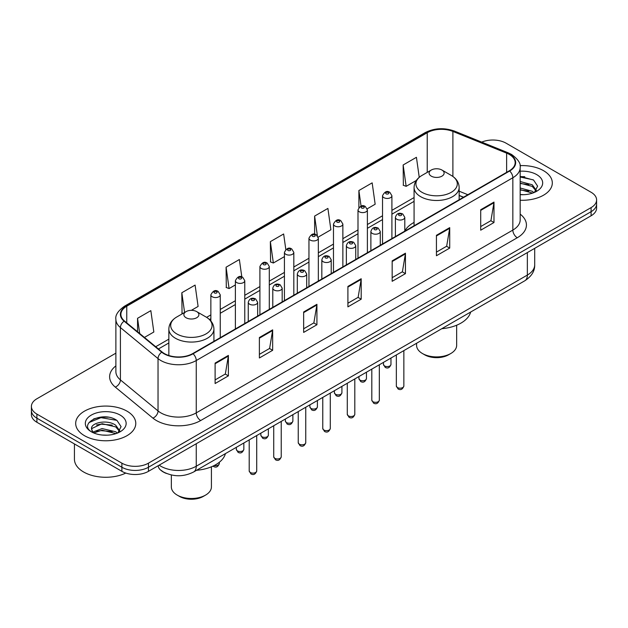 <?xml version="1.0" encoding="UTF-8"?>
<svg xmlns="http://www.w3.org/2000/svg" width="628" height="628" viewBox="0 0 628 628"><rect width="100%" height="100%" fill="white"/><g stroke="black" fill="none" stroke-linecap="round" stroke-linejoin="round"><path stroke-width="0.94" d="M414.08 222.422A33.182 19.154 0 0 0 404.793 231.065M463.433 197.278L459.147 195.543M166.475 473.457A18.777 10.841 180 0 1 161.184 470.529L160.328 469.815A12.521 8.376 129.5 0 1 158.146 465.74M108.236 417.22A25.041 14.46 0 0 0 93.58 418.962M524.773 176.735A25.041 14.46 0 0 0 520.172 176.711M115.882 353.164L36.903 398.764A18.777 10.841 0 0 0 31.4 406.426L31.4 414.606A18.777 10.841 0 0 0 36.903 422.275L121.887 471.338A18.777 10.841 0 0 0 148.451 471.338L591.097 215.781A18.777 10.841 0 0 0 596.6 208.111L596.6 204.022A18.777 10.841 0 0 1 591.097 211.691A18.777 10.841 0 0 0 596.6 204.022L596.6 199.932A18.777 10.841 0 0 0 591.097 192.27L506.113 143.2A18.777 10.841 0 0 0 481.731 142.116M31.4 406.426A18.777 10.841 0 0 0 36.903 414.095L121.887 463.166A18.777 10.841 0 0 0 148.451 463.166L148.451 467.248L591.097 211.691L148.451 467.248A18.777 10.841 0 0 1 121.887 467.248A18.777 10.841 0 0 0 148.451 467.248L148.451 471.338M36.903 414.095L36.903 418.185L121.887 467.248L36.903 418.185A18.777 10.841 0 0 1 31.4 410.516A18.777 10.841 0 0 0 36.903 418.185L36.903 422.275M543.518 170.675A30.05 17.349 0 0 0 520.031 165.635A30.05 17.349 0 0 1 543.518 170.675A30.05 17.349 0 0 1 552.318 182.936A30.05 17.349 0 0 0 543.518 170.675M126.982 411.152A30.05 17.349 0 0 0 94.231 407.391A30.05 17.349 0 0 0 75.682 423.421A30.05 17.349 0 0 0 84.482 435.691A30.05 17.349 0 0 0 117.232 439.451A30.05 17.349 0 0 0 135.781 423.421A30.05 17.349 0 0 0 126.982 411.152A30.05 17.349 0 0 0 94.231 407.391A30.05 17.349 0 0 0 75.682 423.421A30.05 17.349 0 0 0 84.482 435.691A30.05 17.349 0 0 0 117.232 439.451A30.05 17.349 0 0 0 135.781 423.421A30.05 17.349 0 0 0 126.982 411.152M509.3 154.441A20.033 11.563 180 0 1 515.164 162.621A20.033 11.563 180 0 1 509.3 170.8L192.718 353.58A20.033 11.563 180 0 1 162.142 352.033L124.517 321.01A20.033 11.563 180 0 1 120.89 314.377A20.033 11.563 180 0 1 126.754 306.197L427.228 132.72A20.033 11.563 180 0 1 452.89 131.425L506.623 153.146A20.033 11.563 180 0 1 509.3 154.441M509.653 154.237A20.536 11.854 0 0 0 506.914 152.91L453.173 131.189A20.536 11.854 0 0 0 426.875 132.516L126.401 305.993A20.536 11.854 0 0 0 124.101 321.175L161.726 352.198A20.536 11.854 0 0 0 193.071 353.784L509.653 171.004A20.536 11.854 0 0 0 509.653 154.237M215.114 363.086L215.114 383.527L228.388 375.866L228.388 355.417L215.114 363.086M215.114 379.901L225.342 373.998L228.341 356.1A5.008 2.889 -120 0 0 228.388 355.417M225.248 374.053L228.388 375.866M259.38 337.526L259.38 357.976L272.654 350.306L272.654 329.857L259.38 337.526M259.38 354.349L269.608 348.438L272.599 330.54A5.008 2.889 -120 0 0 272.654 329.857M269.514 348.493L272.654 350.306M303.646 311.975L303.646 332.416L316.92 324.747L316.92 304.305L303.646 311.975M303.646 328.789L313.867 322.886L316.865 304.98A5.008 2.889 -120 0 0 316.92 304.305M313.78 322.933L316.92 324.747M480.703 209.744L480.703 230.193L493.985 222.524L493.985 202.083L480.703 209.744M480.703 226.567L490.931 220.656L493.93 202.758A5.008 2.889 -120 0 0 493.985 202.083M490.837 220.711L493.985 222.524M436.436 235.304L436.436 255.745L449.719 248.084L449.719 227.634L436.436 235.304M436.436 252.118L446.665 246.215L449.664 228.317A5.008 2.889 -120 0 0 449.719 227.634M446.579 246.27L449.719 248.084M392.17 260.856L392.17 281.305L405.453 273.635L405.453 253.194L392.17 260.856M392.17 277.678L402.399 271.775L405.398 253.869A5.008 2.889 -120 0 0 405.453 253.194M402.312 271.822L405.453 273.635M347.904 286.415L347.904 306.864L361.186 299.195L361.186 278.746L347.904 286.415M347.904 303.23L358.133 297.327L361.131 279.429A5.008 2.889 -120 0 0 361.186 278.746M358.046 297.382L361.186 299.195M520.172 200.246A30.05 17.349 0 0 0 552.318 182.936A30.05 17.349 0 0 1 520.172 200.246M148.451 463.166L591.097 207.601A18.777 10.841 0 0 0 596.6 199.932M191.359 310.342L198.103 306.448L195.104 285.088L181.822 292.75L182.042 313.074M144.432 337.432L153.836 332.008L150.838 310.64L137.556 318.31L137.556 331.765M318.176 237.125L330.893 229.777L327.902 208.418L314.62 216.087L314.62 234.268M367.223 208.81L375.159 204.226L372.161 182.858L358.886 190.527L358.886 207.491M419.237 177.316L416.427 157.306L403.152 164.976L403.364 185.291M241.811 276.924L239.37 259.529L226.088 267.198L226.3 287.522M285.811 249.473L283.636 233.977L270.354 241.639L270.566 261.962M270.354 241.639L273.353 263.006L284.429 256.609M273.353 263.006L270.354 261.884M314.62 216.087L317.376 235.72M358.886 190.527L361.069 206.102M403.152 164.976L406.151 186.335L416.34 180.448M406.151 186.335L403.152 185.213M226.088 267.198L229.087 288.558L235.382 284.924M229.087 288.558L226.088 287.436M182.952 313.419L181.822 312.995M181.822 292.75L184.593 312.469M137.556 318.31L139.691 333.523M520.172 194.499L523.619 194.696M520.172 188.008L532.277 191.281L533.926 192.608M520.172 189.625L532.575 193.11M520.172 181.516L532.277 184.789L536.336 190.41M520.172 183.141L532.277 186.414L536.022 190.826M520.172 194.664A20.41 11.783 0 0 0 536.697 191.273A20.41 11.783 0 0 0 536.697 174.608A20.41 11.783 0 0 0 520.172 171.216M534.412 192.411L537.607 186.131L533.565 180.04L520.172 176.382M520.172 177.018L533.29 179.851M520.172 183.509L528.768 184.624M520.172 190.001L528.768 191.116M416.584 343.257L416.584 345.353A20.033 11.563 0 0 0 422.448 353.525L424.661 354.804A16.901 9.758 0 0 0 448.565 354.804L450.778 353.525A20.033 11.563 0 0 0 456.65 345.353L456.65 325.226M424.661 354.804L422.448 353.525A20.033 11.563 0 0 0 450.778 353.525M431.303 176.162A7.512 4.333 0 0 0 441.924 176.162A7.512 4.333 0 0 0 441.924 170.031L451.249 175.416A20.7 11.956 0 0 0 451.249 175.416A20.7 11.956 0 0 1 451.249 192.317A20.7 11.956 0 0 1 421.977 192.317A20.7 11.956 0 0 1 421.977 175.416C416.874 178.446 414.245 182.465 414.08 187.482A22.537 13.007 0 0 0 420.681 196.682A22.537 13.007 0 0 0 445.236 199.5A22.537 13.007 0 0 0 459.147 187.482C458.982 182.465 456.352 178.446 451.257 175.416L441.924 170.031A7.512 4.333 0 0 0 431.303 170.031A7.512 4.333 0 0 0 431.303 176.162M441.774 328.711A34.43 19.876 0 0 0 470.655 312.038M171.35 474.98L171.35 486.928A20.033 11.563 0 0 0 177.222 495.107L179.435 496.387A16.901 9.758 0 0 0 203.339 496.387L205.552 495.107A20.033 11.563 0 0 0 211.416 486.928L211.416 466.808M179.435 496.387L177.222 495.107A20.033 11.563 0 0 0 205.552 495.107M186.076 317.744A7.512 4.333 0 0 0 196.697 317.744A7.512 4.333 0 0 0 196.697 311.614L206.023 316.999A20.7 11.956 0 0 1 206.023 333.9A20.7 11.956 0 0 1 176.751 333.9A20.7 11.956 0 0 1 176.743 316.999C171.648 320.029 169.018 324.048 168.853 329.064A22.537 13.007 0 0 0 175.448 338.264A22.537 13.007 0 0 0 200.01 341.083A22.537 13.007 0 0 0 213.92 329.064C213.756 324.048 211.126 320.029 206.023 316.999L196.697 311.614A7.512 4.333 0 0 0 186.076 311.614A7.512 4.333 0 0 0 186.076 317.744M196.548 470.294A34.43 19.876 0 0 0 225.428 453.62M74.434 443.941L74.434 459.201A31.298 18.071 0 0 0 83.603 471.981A31.298 18.071 0 0 0 125.796 473.072M102.317 435.039L107.082 435.18M92.952 432.048L102.074 428.571L115.74 431.766L117.397 433.092M93.792 432.92L102.074 430.188L116.039 433.595M93.101 432.676L91.633 429.246A14.154 8.172 0 0 0 93.917 433.03M119.807 430.887L115.74 425.274C107.247 418.939 89.765 422.848 91.633 429.246L91.578 428.626M91.672 429.45L92.065 428.398L102.074 423.704L115.74 426.899L119.485 431.31M117.876 432.896L121.078 426.616L117.028 420.517C102.709 410.225 77.26 423.79 91.955 432.111L92.685 432.551M120.168 415.092A20.41 11.783 0 0 0 91.303 415.092A20.41 11.783 0 0 0 91.303 431.758A20.41 11.783 0 0 0 120.168 431.758A20.41 11.783 0 0 0 120.168 415.092M88.972 422.565L100.959 417.651L116.753 420.336M96.461 424.96L100.959 424.143L112.231 425.109M96.461 431.452L100.959 430.635L112.231 431.601M159.159 465.16A25.041 14.46 0 0 0 160.847 466.227A25.041 14.46 0 0 0 196.258 466.227L527.355 275.072A25.041 14.46 0 0 0 534.695 264.843C534.875 271.061 531.563 276.375 524.765 280.802L193.66 471.958A12.521 7.23 60 0 0 196.258 466.227L196.258 443.737M527.355 252.582L527.355 275.072A12.521 7.23 60 0 1 524.765 280.802M591.097 215.781L591.097 207.601M121.887 471.338L121.887 463.166M520.172 214.132A31.298 18.071 180 0 1 517.268 237.753L200.685 420.532A6.256 3.611 60 0 1 196.258 412.871L512.841 230.091A25.041 14.46 0 0 0 520.172 219.871L520.172 167.527A25.041 14.46 180 0 1 512.841 177.748A6.256 3.611 -120 0 0 509.653 171.004M200.685 420.532A31.298 18.071 180 0 1 156.419 420.532A31.298 18.071 180 0 1 152.91 418.122L115.285 387.099A31.298 18.071 180 0 1 115.882 365.889M160.847 412.871A25.041 14.46 0 0 0 196.258 412.871L196.258 360.527A25.041 14.46 180 0 1 158.036 358.596L120.411 327.573A25.041 14.46 180 0 1 115.882 319.283L115.882 371.619A25.041 14.46 0 0 0 120.411 379.916L158.036 410.94A25.041 14.46 0 0 0 160.847 412.871M520.172 167.527C521.005 163.618 518.131 159.253 511.545 154.441L508.248 152.839A6.256 2.928 112 0 0 506.914 152.91M508.248 152.839L454.515 131.119C444.145 127.453 434.301 127.979 424.983 132.712A6.256 3.611 60 0 1 426.875 132.516M126.401 305.993A6.256 3.611 -120 0 0 124.509 306.189C118.017 310.86 115.136 315.225 115.882 319.283M124.101 321.175A6.256 4.184 129.5 0 0 120.411 327.573L120.411 379.916A6.256 4.184 -50.5 0 1 115.285 387.099M454.515 131.119A6.256 2.928 112 0 0 453.173 131.189M161.726 352.198A6.256 4.184 129.5 0 0 158.036 358.596L158.036 410.94A6.256 4.184 -50.5 0 1 152.91 418.122M193.071 353.784A6.256 3.611 60 0 1 196.258 360.527L512.841 177.748L512.841 230.091A6.256 3.611 60 0 0 517.268 237.753M126.754 306.197L126.754 322.855M506.623 153.146L506.623 172.339M452.89 131.425L452.89 176.46M467.86 194.719L459.147 191.202M427.228 132.72L427.228 172.378M414.08 197.561L391.911 210.356M382.523 215.781L367.388 224.518M357.999 229.934L342.864 238.671M333.476 244.096L318.341 252.833M308.952 258.257L293.818 266.994M284.429 272.411L269.294 281.148M259.906 286.572L244.771 295.309M235.382 300.726L220.247 309.463M210.859 314.887L206.604 317.344M168.853 339.144L155.705 346.727M347.904 287.067L361.131 279.429M392.17 261.507L405.398 253.869M436.436 235.947L449.664 228.317M480.703 210.396L493.93 202.758M303.646 312.618L316.865 304.98M259.38 338.178L272.599 330.54M215.114 363.73L228.341 356.1M403.851 386.008C402.619 389.391 400.695 390.381 398.089 388.975L396.339 386.008A3.752 2.167 0 0 0 397.438 387.547A3.752 2.167 0 0 0 401.535 388.01A3.752 2.167 0 0 0 403.851 386.008L403.851 350.612M396.778 219.251A4.694 2.708 180 0 1 395.397 217.335C396.598 213.481 399.055 212.366 402.768 213.983L404.793 217.335A4.694 2.708 180 0 1 401.889 219.839A4.694 2.708 180 0 1 396.778 219.251M401.206 214.14A1.562 0.903 0 0 0 398.992 214.14A1.562 0.903 0 0 0 398.992 215.42A1.562 0.903 0 0 0 401.206 215.42A1.562 0.903 0 0 0 401.206 214.14M379.328 400.169C378.095 403.545 376.172 404.534 373.566 403.137L371.815 400.169A3.752 2.167 0 0 0 372.914 401.7A3.752 2.167 0 0 0 377.012 402.171A3.752 2.167 0 0 0 379.328 400.169L379.328 364.766M372.255 233.412A4.694 2.708 180 0 1 370.881 231.496C372.074 227.642 374.531 226.527 378.244 228.145L380.27 231.496A4.694 2.708 180 0 1 377.373 234.001A4.694 2.708 180 0 1 372.255 233.412M376.682 228.302A1.562 0.903 0 0 0 374.469 228.302A1.562 0.903 0 0 0 374.469 229.581A1.562 0.903 0 0 0 376.682 229.581A1.562 0.903 0 0 0 376.682 228.302M354.804 414.323C353.572 417.706 351.649 418.695 349.042 417.29L347.292 414.323A3.752 2.167 0 0 0 348.391 415.862A3.752 2.167 0 0 0 352.489 416.333A3.752 2.167 0 0 0 354.804 414.323L354.804 378.927M347.731 247.565A4.694 2.708 180 0 1 346.358 245.65C347.551 241.804 350.008 240.681 353.721 242.306L355.746 245.65A4.694 2.708 180 0 1 352.85 248.154A4.694 2.708 180 0 1 347.731 247.565M352.159 242.455A1.562 0.903 0 0 0 349.945 242.455A1.562 0.903 0 0 0 349.945 243.735A1.562 0.903 0 0 0 352.159 243.735A1.562 0.903 0 0 0 352.159 242.455M330.281 428.484C329.048 431.86 327.125 432.849 324.519 431.452L322.768 428.484A3.752 2.167 0 0 0 323.867 430.015A3.752 2.167 0 0 0 327.965 430.486A3.752 2.167 0 0 0 330.281 428.484L330.281 393.081M323.208 261.727A4.694 2.708 180 0 1 321.834 259.811C323.035 255.957 325.485 254.842 329.198 256.459L331.223 259.811A4.694 2.708 180 0 1 328.326 262.316A4.694 2.708 180 0 1 323.208 261.727M327.635 256.616A1.562 0.903 0 0 0 325.422 256.616A1.562 0.903 0 0 0 325.422 257.896A1.562 0.903 0 0 0 327.635 257.896A1.562 0.903 0 0 0 327.635 256.616M305.757 442.646C304.525 446.021 302.602 447.01 299.996 445.605L298.245 442.646A3.752 2.167 0 0 0 299.352 444.177A3.752 2.167 0 0 0 303.442 444.648A3.752 2.167 0 0 0 305.757 442.646L305.757 407.242M298.685 275.888A4.694 2.708 180 0 1 297.311 273.965C298.512 270.119 300.961 269.004 304.674 270.621L306.7 273.965A4.694 2.708 180 0 1 303.803 276.477A4.694 2.708 180 0 1 298.685 275.888M303.112 270.778A1.562 0.903 0 0 0 300.898 270.778A1.562 0.903 0 0 0 300.898 272.05A1.562 0.903 0 0 0 303.112 272.05A1.562 0.903 0 0 0 303.112 270.778M281.234 456.799C280.002 460.175 278.078 461.164 275.472 459.767L273.722 456.799A3.752 2.167 0 0 0 274.829 458.33A3.752 2.167 0 0 0 278.918 458.801A3.752 2.167 0 0 0 281.234 456.799L281.234 421.396M274.161 290.042A4.694 2.708 180 0 1 272.788 288.126C273.989 284.272 276.446 283.157 280.151 284.774L282.176 288.126A4.694 2.708 180 0 1 279.279 290.631A4.694 2.708 180 0 1 274.161 290.042M278.589 284.931A1.562 0.903 0 0 0 276.375 284.931A1.562 0.903 0 0 0 276.375 286.211A1.562 0.903 0 0 0 278.589 286.211A1.562 0.903 0 0 0 278.589 284.931M256.711 470.961C255.478 474.336 253.555 475.325 250.949 473.928L249.206 470.961A3.752 2.167 0 0 0 250.305 472.491A3.752 2.167 0 0 0 254.395 472.963A3.752 2.167 0 0 0 256.711 470.961L256.711 435.557M249.638 304.203A4.694 2.708 180 0 1 248.264 302.288C249.465 298.433 251.922 297.319 255.627 298.936L257.653 302.288A4.694 2.708 180 0 1 254.756 304.792A4.694 2.708 180 0 1 249.638 304.203M254.065 299.093A1.562 0.903 0 0 0 251.852 299.093A1.562 0.903 0 0 0 251.852 300.365A1.562 0.903 0 0 0 254.065 300.365A1.562 0.903 0 0 0 254.065 299.093M384.556 365.951A3.752 2.167 0 0 0 388.654 366.414A3.752 2.167 0 0 0 390.969 364.413C389.737 367.796 387.814 368.785 385.207 367.38L383.457 364.413A3.752 2.167 0 0 0 384.556 365.951M391.911 238.569L391.911 195.74A4.694 2.708 180 0 1 389.015 198.244A4.694 2.708 180 0 1 383.896 197.655A4.694 2.708 180 0 1 382.523 195.74L382.523 243.994M386.11 193.824A1.562 0.903 0 0 0 388.324 193.824A1.562 0.903 0 0 0 388.324 192.545A1.562 0.903 0 0 0 386.11 192.545A1.562 0.903 0 0 0 386.11 193.824M360.032 380.105A3.752 2.167 0 0 0 364.13 380.576A3.752 2.167 0 0 0 366.446 378.574C365.213 381.95 363.29 382.939 360.684 381.541L358.933 378.574A3.752 2.167 0 0 0 360.032 380.105M367.388 252.731L367.388 209.901A4.694 2.708 180 0 1 364.491 212.405A4.694 2.708 180 0 1 359.373 211.817A4.694 2.708 180 0 1 357.999 209.901L357.999 258.147M361.587 207.986A1.562 0.903 0 0 0 363.8 207.986A1.562 0.903 0 0 0 363.8 206.706A1.562 0.903 0 0 0 361.587 206.706A1.562 0.903 0 0 0 361.587 207.986M335.509 394.266A3.752 2.167 0 0 0 339.607 394.737A3.752 2.167 0 0 0 341.922 392.728C340.69 396.111 338.767 397.1 336.161 395.695L334.41 392.728A3.752 2.167 0 0 0 335.509 394.266M342.864 266.884L342.864 224.055A4.694 2.708 180 0 1 339.968 226.559A4.694 2.708 180 0 1 334.85 225.978A4.694 2.708 180 0 1 333.476 224.055L333.476 272.309M337.063 222.139A1.562 0.903 0 0 0 339.277 222.139A1.562 0.903 0 0 0 339.277 220.86A1.562 0.903 0 0 0 337.063 220.86A1.562 0.903 0 0 0 337.063 222.139M310.993 408.42A3.752 2.167 0 0 0 315.083 408.891A3.752 2.167 0 0 0 317.399 406.889C316.167 410.265 314.243 411.254 311.637 409.856L309.887 406.889A3.752 2.167 0 0 0 310.993 408.42M318.341 281.046L318.341 238.216A4.694 2.708 180 0 1 315.444 240.72A4.694 2.708 180 0 1 310.326 240.131A4.694 2.708 180 0 1 308.952 238.216L308.952 286.47M312.54 236.301A1.562 0.903 0 0 0 314.754 236.301A1.562 0.903 0 0 0 314.754 235.021A1.562 0.903 0 0 0 312.54 235.021A1.562 0.903 0 0 0 312.54 236.301M286.47 422.581A3.752 2.167 0 0 0 290.56 423.052A3.752 2.167 0 0 0 292.876 421.05C291.643 424.426 289.72 425.415 287.114 424.01L285.363 421.05A3.752 2.167 0 0 0 286.47 422.581M293.818 295.207L293.818 252.377A4.694 2.708 180 0 1 290.921 254.882A4.694 2.708 180 0 1 285.803 254.293A4.694 2.708 180 0 1 284.429 252.377L284.429 300.624M288.017 250.454A1.562 0.903 0 0 0 290.23 250.454A1.562 0.903 0 0 0 290.23 249.183A1.562 0.903 0 0 0 288.017 249.183A1.562 0.903 0 0 0 288.017 250.454M261.947 436.743A3.752 2.167 0 0 0 266.036 437.206A3.752 2.167 0 0 0 268.36 435.204C267.12 438.587 265.197 439.569 262.59 438.171L260.848 435.204A3.752 2.167 0 0 0 261.947 436.743M269.294 309.361L269.294 266.531A4.694 2.708 180 0 1 266.398 269.035A4.694 2.708 180 0 1 261.279 268.446A4.694 2.708 180 0 1 259.906 266.531L259.906 314.785M263.493 264.616A1.562 0.903 0 0 0 265.707 264.616A1.562 0.903 0 0 0 265.707 263.336A1.562 0.903 0 0 0 263.493 263.336A1.562 0.903 0 0 0 263.493 264.616M237.423 450.896A3.752 2.167 0 0 0 241.513 451.367A3.752 2.167 0 0 0 243.837 449.365C242.596 452.741 240.673 453.73 238.067 452.333L236.324 449.365A3.752 2.167 0 0 0 237.423 450.896M244.771 323.522L244.771 280.692A4.694 2.708 180 0 1 241.874 283.197A4.694 2.708 180 0 1 236.756 282.608A4.694 2.708 180 0 1 235.382 280.692L235.382 328.939M238.97 278.777A1.562 0.903 0 0 0 241.183 278.777A1.562 0.903 0 0 0 241.183 277.498A1.562 0.903 0 0 0 238.97 277.498A1.562 0.903 0 0 0 238.97 278.777M214.179 465.536A3.752 2.167 0 0 0 219.313 463.519C218.073 466.902 216.15 467.891 213.544 466.486L213.01 466.109M220.247 337.676L220.247 294.846A4.694 2.708 180 0 1 217.351 297.35A4.694 2.708 180 0 1 212.233 296.761A4.694 2.708 180 0 1 210.859 294.846L210.859 320.979M214.446 292.931A1.562 0.903 0 0 0 216.66 292.931A1.562 0.903 0 0 0 216.66 291.651A1.562 0.903 0 0 0 214.446 291.651A1.562 0.903 0 0 0 214.446 292.931M193.66 471.958C183.588 477.021 173.509 477.021 163.437 471.958L160.328 469.815M534.695 264.843L534.695 248.343M424.983 132.712L124.509 306.189M414.08 201.368L391.911 214.172M382.523 219.588L367.388 228.325M357.999 233.749L342.864 242.486M333.476 247.903L318.341 256.64M308.952 262.064L293.818 270.801M284.429 276.226L269.294 284.963M259.906 290.379L244.771 299.116M235.382 304.541L220.247 313.278M210.859 318.694L209.462 319.503M168.853 342.951L158.429 348.972M463.566 197.2L459.147 195.418M459.147 199.751L459.147 187.482M414.08 225.774L414.08 187.482M431.303 170.031L421.977 175.416M213.92 341.334L213.92 329.064M168.853 355.519L168.853 329.064M186.076 311.614L176.743 316.999M396.339 386.008L396.339 354.946M395.397 236.56L395.397 217.335M404.793 231.135L404.793 217.335M371.815 400.169L371.815 369.107M370.881 250.713L370.881 231.496M380.27 245.297L380.27 231.496M347.292 414.323L347.292 383.261M346.358 264.875L346.358 245.65M355.746 259.45L355.746 245.65M322.768 428.484L322.768 397.422M321.834 279.028L321.834 259.811M331.223 273.612L331.223 259.811M298.245 442.646L298.245 411.575M297.311 293.19L297.311 273.965M306.7 287.765L306.7 273.965M273.722 456.799L273.722 425.737M272.788 307.343L272.788 288.126M282.176 301.927L282.176 288.126M249.206 470.961L249.206 439.898M248.264 321.505L248.264 302.288M257.653 316.08L257.653 302.288M390.969 364.413L390.969 358.046M391.911 195.74L389.886 192.388C387.162 190.425 384.705 191.54 382.523 195.74M383.457 364.413L383.457 362.38M366.446 378.574L366.446 372.208M367.388 209.901L365.363 206.549C362.639 204.587 360.182 205.701 357.999 209.901M358.933 378.574L358.933 376.541M341.922 392.728L341.922 386.361M342.864 224.055L340.839 220.711C338.115 218.74 335.658 219.855 333.476 224.055M334.41 392.728L334.41 390.702M317.399 406.889L317.399 400.523M318.341 238.216L316.316 234.864C313.592 232.902 311.135 234.016 308.952 238.216M309.887 406.889L309.887 404.856M292.876 421.05L292.876 414.676M293.818 252.377L291.792 249.026C289.068 247.055 286.619 248.178 284.429 252.377M285.363 421.05L285.363 419.017M268.36 435.204L268.36 428.838M269.294 266.531L267.269 263.179C264.545 261.217 262.096 262.331 259.906 266.531M260.848 435.204L260.848 433.171M243.837 449.365L243.837 442.991M244.771 280.692L242.746 277.341C240.022 275.37 237.572 276.493 235.382 280.692M236.324 449.365L236.324 447.332M219.313 463.519L219.313 462.271M220.247 294.846L218.222 291.502C215.506 289.532 213.049 290.646 210.859 294.846"/></g></svg>
